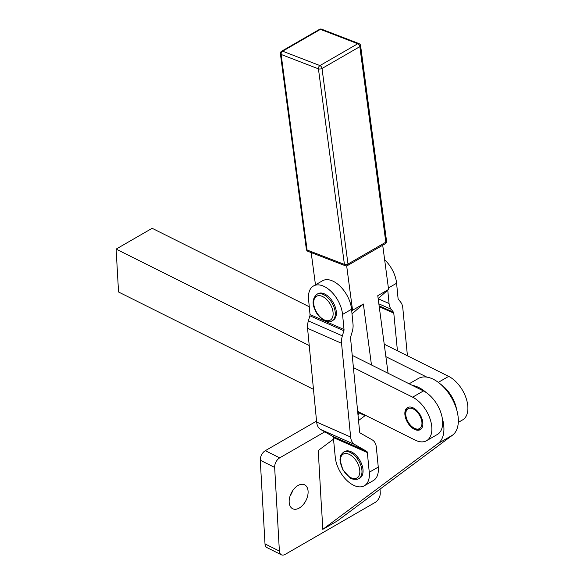 <?xml version="1.0" encoding="UTF-8"?>
<svg xmlns="http://www.w3.org/2000/svg" width="584" height="584" viewBox="0 0 584 584"><rect width="100%" height="100%" fill="white"/><g stroke="black" fill="none" stroke-linecap="round" stroke-linejoin="round"><path stroke-width="0.88" d="M290.175 495.728A13.374 8.227 116.5 0 0 292.715 490.633M308.089 491.312A13.374 8.227 -63.5 0 1 302.994 504.919A13.374 8.227 -63.5 0 1 292.657 508.737A13.374 8.227 -63.5 0 1 289.175 502.233A13.374 8.227 -63.5 0 1 294.27 488.625A13.374 8.227 -63.5 0 1 304.607 484.808A13.374 8.227 -63.5 0 1 308.089 491.312M316.55 421.101L265.311 450.68A7.643 4.701 116.5 0 0 261.603 454.775A7.643 4.701 116.5 0 0 260.274 460.236L265.005 543.901A7.643 4.701 116.5 0 0 266.844 547.536A7.643 4.701 116.5 0 0 266.998 547.617A7.643 4.701 116.5 0 0 267.151 547.69M380.045 489.129L380.257 492.845A7.643 4.701 -63.5 0 1 378.928 498.313A7.643 4.701 -63.5 0 1 375.213 502.401L285.153 554.399A7.643 4.701 -63.5 0 1 281.371 554.8A7.643 4.701 -63.5 0 1 281.225 554.72A7.643 4.701 -63.5 0 1 279.386 551.084L274.655 467.419A7.643 4.701 -63.5 0 1 275.976 461.951A7.643 4.701 -63.5 0 1 279.692 457.863L324.777 431.831M346.662 265.859L352.561 310.25L363.372 304.008L371.468 364.978L412.428 385.433A33.113 19.119 60 0 1 418.94 387.594A33.113 19.119 60 0 1 426.327 392.645A25.477 14.709 -120 0 1 436.518 403.566A25.477 14.709 -120 0 1 442.212 417.837A33.113 19.119 60 0 1 438.153 443.453L452.564 435.131A33.113 19.119 -120 0 0 456.622 409.515A33.113 19.119 -120 0 0 440.738 384.323A33.113 19.119 -120 0 0 433.35 379.271A33.113 19.119 -120 0 0 426.838 377.118A33.113 19.119 -120 0 0 418.37 378.483L409.158 383.798M412.428 385.433L423.451 390.937L412.647 397.178A25.477 14.709 60 0 1 425.707 409.807A25.477 14.709 60 0 1 426.597 440.694A25.477 14.709 60 0 1 415.071 440.081L357.656 411.413M442.212 417.837A25.477 14.709 60 0 1 437.401 434.452L426.597 440.694M440.738 384.323A25.477 14.709 60 0 1 450.928 395.251A25.477 14.709 60 0 1 456.622 409.515M458.294 422.393L462.623 419.896A25.477 14.709 -120 0 0 461.732 389.01A25.477 14.709 -120 0 0 448.673 376.381L384.221 344.195M310.031 314.542L344.02 329.515A2.548 1.635 -66.2 0 1 343.888 330.748L309.9 315.776A2.548 1.635 -66.2 0 0 310.031 314.542L308.571 299.468A24.199 13.972 60 0 1 312.126 286.963A24.199 13.972 60 0 1 313.469 285.992A24.199 13.972 60 0 1 331.172 291.518A24.199 13.972 60 0 1 342.56 314.44L351.568 309.235L351.736 310.973L352.561 310.25M351.736 310.973L353.028 324.317A15.286 9.804 -66.2 0 1 352.21 331.719L350.692 336.844A2.548 1.635 113.8 0 0 350.553 338.078L359.635 431.831A2.548 1.635 113.8 0 0 360.313 433.08L372.285 439.905A15.286 9.804 -66.2 0 1 376.351 447.359L378.264 467.083L369.256 472.281A24.199 13.972 60 0 1 364.365 485.749A24.199 13.972 60 0 1 341.669 474.201A24.199 13.972 60 0 1 335.267 457.309L333.362 437.584A2.548 1.635 -66.2 0 0 332.683 436.343L366.672 451.315A2.548 1.635 -66.2 0 1 367.343 452.556L333.362 437.584M388.389 287.978L396.594 283.24A24.199 13.972 -120 0 0 390.2 266.348A24.199 13.972 -120 0 0 384.644 259.785M407.077 407.873A12.738 7.351 60 0 1 407.493 407.603A12.738 7.351 60 0 1 417.02 410.72A12.738 7.351 60 0 1 422.845 423.115A12.738 7.351 60 0 1 420.641 429.386A12.738 7.351 60 0 1 420.224 429.663A12.738 7.351 60 0 1 407.705 422.677A12.738 7.351 60 0 1 407.077 407.873M414.757 428.51L413.859 427.992A11.461 6.621 60 0 1 405.756 413.954A11.461 6.621 60 0 1 413.859 409.274A11.461 6.621 60 0 1 421.962 423.312A11.461 6.621 60 0 1 413.859 427.992L414.757 428.51A12.738 7.351 60 0 0 415.618 428.963L415.83 429.058A12.738 7.351 60 0 0 417.465 429.59L417.662 429.634A12.738 7.351 60 0 0 419.195 429.722L419.37 429.707A12.738 7.351 60 0 0 420.662 429.371M405.756 413.954L405.756 412.822A12.738 7.351 60 0 1 405.924 410.997L405.968 410.786A12.738 7.351 60 0 1 406.479 409.238L406.566 409.063A12.738 7.351 60 0 1 407.398 407.873L407.522 407.741A12.738 7.351 60 0 1 407.953 407.369M319.725 293.08A15.286 8.826 60 0 1 333.982 303.979A15.286 8.826 60 0 1 333.208 320.185L332.128 320.813A15.286 8.826 -120 0 0 333.581 306.074A15.286 8.826 -120 0 0 318.645 293.701A15.286 8.826 -120 0 0 316.842 294.336L317.922 293.716A15.286 8.826 60 0 1 319.725 293.08M343.538 452.184L344.618 451.556A15.286 8.826 60 0 1 360.992 462.484A15.286 8.826 60 0 1 359.905 478.033L358.824 478.654A15.286 8.826 -120 0 0 359.912 463.105A15.286 8.826 -120 0 0 344.815 451.658A15.286 8.826 -120 0 0 343.538 452.184C338.873 456.425 340.589 457.06 339.924 459.944L342.954 470.105L350.166 477.829C350.962 478.946 353.335 479.428 357.306 479.281L358.824 478.654A15.286 8.826 -120 0 1 357.554 479.179M382.71 245.222L388.586 289.452L378.155 298.534M388.083 373.278L377.775 295.694L388.586 289.452M311.184 252.58L315.469 284.839M313.469 285.992L322.47 280.794A24.199 13.972 60 0 1 340.18 286.321A24.199 13.972 60 0 1 351.568 309.235M378.184 298.731L389.054 303.519L387.761 290.175M396.594 283.24L398.054 298.322A2.548 1.635 113.8 0 0 398.405 299.271L400.704 302.191A15.286 9.804 -66.2 0 1 402.792 307.921L407.428 355.787M389.054 303.519A15.286 9.804 113.8 0 0 391.134 309.243L378.863 303.841M379.133 305.863L393.441 312.17L391.134 309.243M393.441 312.17A2.548 1.635 -66.2 0 1 393.784 313.119L379.242 306.717M397.434 350.794L393.784 313.119M359.379 412.275L359.043 412.954A15.286 9.804 113.8 0 0 358.036 415.319M369.256 472.281L367.343 452.556M378.264 467.083A24.199 13.972 60 0 1 373.366 480.552L364.365 485.749M309.9 315.776L308.374 320.908A15.286 9.804 113.8 0 0 307.564 328.303L316.645 422.057A15.286 9.804 113.8 0 0 320.704 429.517L332.683 436.343M316.645 422.057L350.626 437.036A15.286 9.804 113.8 0 0 354.692 444.49L320.704 429.517M308.374 320.908L342.363 335.88A15.286 9.804 113.8 0 0 341.552 343.282L307.564 328.303M350.626 437.036L341.552 343.282M342.363 335.88L343.888 330.748M344.02 329.515L342.56 314.44M366.672 451.315L354.692 444.49M385.878 356.656L426.838 377.118M309.279 306.775L152.139 228.3L116.114 249.098L118.545 292L313.477 389.346M412.647 397.178L353.415 367.599M309.228 345.538L116.114 249.098M352.232 355.371L371.468 364.978M423.451 390.937A25.477 14.709 60 0 1 426.327 392.645M363.372 304.008L352.021 313.893M333.515 439.161L318.331 450.461L318.908 460.586M321.485 507.839L318.82 460.637M452.564 435.131L337.209 521.023L322.799 529.345L321.587 508M322.799 529.345L438.153 443.453M365.511 415.334L358.539 420.531M357.788 412.771L358.992 412.078M260.274 460.236L274.655 467.419M330.332 321.448A15.286 8.826 -120 0 0 332.128 320.813C330.471 323.821 318.66 320.039 314.893 309.52C311.973 303.373 312.623 298.314 316.842 294.336M315.221 309.549A13.753 7.942 60 0 1 318.149 295.716A13.753 7.942 60 0 1 331.588 306.848A13.753 7.942 60 0 1 328.668 320.682A13.753 7.942 60 0 1 315.221 309.549M344.37 453.659A13.753 7.942 60 0 1 357.963 463.959A13.753 7.942 60 0 1 355.831 478.427A13.753 7.942 60 0 1 342.246 468.127A13.753 7.942 60 0 1 344.37 453.659M319.28 29.521A2.548 1.467 60 0 1 319.477 29.368A2.548 1.467 60 0 1 320.455 29.353L357.766 43.742L319.944 65.583L282.627 51.195L320.455 29.353A2.548 1.694 -68.9 0 1 321.667 29.2A2.548 1.694 -68.9 0 1 321.813 29.273M359.131 43.654A2.548 1.694 111.1 0 0 358.977 43.588A2.548 1.694 111.1 0 0 357.766 43.742A2.548 1.467 60 0 1 359.109 44.88A2.548 1.467 60 0 1 359.839 46.647A2.548 1.212 -7.6 0 0 360.591 45.713A2.548 1.212 -7.6 0 0 360.591 45.632A2.548 2.548 0 0 0 358.977 43.588L321.667 29.2A2.548 2.548 0 0 0 319.477 29.368L281.649 51.21A2.548 1.467 -120 0 0 281.459 51.363M280.393 53.67A2.548 1.212 -7.6 0 0 280.393 53.75A2.548 1.212 -7.6 0 0 281.123 54.458L318.433 68.846L344.407 264.391A2.548 1.694 111.1 0 0 345.144 265.662A2.548 1.694 111.1 0 0 345.29 265.735A2.548 2.548 0 0 0 347.48 265.559A2.548 1.467 -120 0 0 347.67 265.413A2.548 1.467 -120 0 0 347.984 264.041L322.01 68.489A2.548 1.467 -120 0 0 321.28 66.715A2.548 1.467 -120 0 0 319.944 65.583A2.548 1.694 111.1 0 0 318.754 66.97A2.548 1.694 111.1 0 0 318.433 68.846A2.548 1.212 -7.6 0 0 320.222 69.022A2.548 1.212 -7.6 0 0 322.01 68.489L359.839 46.647L385.812 242.199A2.548 1.467 60 0 1 385.498 243.572A2.548 1.467 60 0 1 385.309 243.725A2.548 1.467 60 0 1 385.082 243.813M386.542 241.097A2.548 1.212 172.4 0 1 386.557 241.177A2.548 1.212 172.4 0 1 386.564 241.265A2.548 1.212 172.4 0 1 385.812 242.199L347.984 264.041A2.548 1.212 172.4 0 1 346.188 264.574A2.548 1.212 172.4 0 1 344.407 264.391L307.089 250.01A2.548 1.212 172.4 0 1 306.366 249.302A2.548 1.212 172.4 0 1 306.359 249.222M281.437 52.582A2.548 1.694 -68.9 0 1 282.627 51.195A2.548 1.467 -120 0 0 281.649 51.21A2.548 2.548 0 0 0 280.393 53.75L306.366 249.302A2.548 2.548 0 0 0 307.972 251.346A2.548 1.694 -68.9 0 1 307.826 251.273A2.548 1.694 -68.9 0 1 307.089 250.01L281.123 54.458A2.548 1.694 -68.9 0 1 281.437 52.582M308.133 251.39A2.548 1.694 -68.9 0 1 307.972 251.346L345.29 265.735M359.043 412.954L365.117 415.633M448.673 376.381L438.314 382.359M279.386 551.084L265.005 543.901M279.692 457.863L265.311 450.68M266.998 547.617L281.371 554.8M347.48 265.559L385.309 243.725A2.548 2.548 0 0 0 386.557 241.177L360.591 45.632"/></g></svg>
